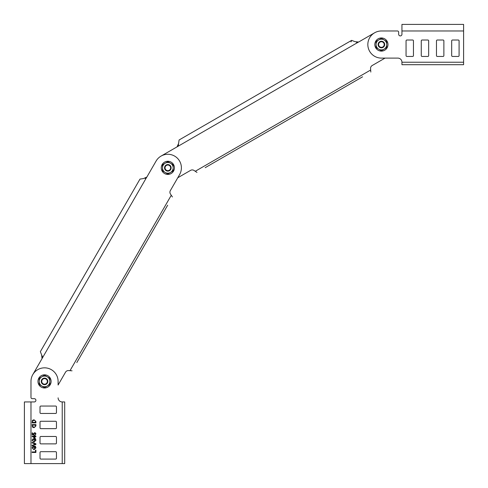 <?xml version="1.0" encoding="UTF-8"?>
<svg xmlns="http://www.w3.org/2000/svg" width="488" height="488" viewBox="0 0 488 488"><rect width="100%" height="100%" fill="white"/><g stroke="black" fill="none" stroke-linecap="round" stroke-linejoin="round"><path stroke-width="0.73" d="M178.065 145.845L178.279 145.454M178.407 145.088L178.559 143.539L177.04 146.864L161.058 156.093L358.241 42.194M351.031 41.901L351.653 40.358L354.996 41.669L358.637 42.023L374.619 32.794L358.637 42.023L357.24 42.401M356.417 42.316L356.795 42.389M205.192 167.677L362.578 76.805M194.132 170.513A3.288 3.288 0 0 0 190.601 170.355L177.766 177.766L190.601 170.355A3.288 3.288 0 0 1 194.132 170.513L196.969 172.423M370.807 72.059L370.569 68.649A3.288 3.288 0 0 1 372.198 65.514L385.032 58.102L397.842 58.102A4.111 4.111 0 0 1 401.947 62.214L401.947 64.697L463.6 64.697L463.6 62.226L401.947 62.226A4.111 4.111 0 0 0 397.842 58.102L381.402 58.102A13.56 13.56 0 0 1 367.836 44.536A13.56 13.56 0 0 1 381.402 30.976L397.427 30.976L381.402 30.976M351.653 40.358L179.09 139.983L178.559 143.533M370.569 68.649A3.288 3.288 0 0 1 372.198 65.514M42.401 357.24L42.389 356.795M42.316 356.417L41.669 354.996L42.023 358.637L32.794 374.619L146.607 177.388M145.088 178.407L145.454 178.279M145.845 178.065L146.864 177.04L156.093 161.058L146.864 177.04L143.533 178.559L139.983 179.096L40.358 351.653L41.669 354.996M76.805 362.578L167.677 205.192M65.514 372.198L58.102 385.032L65.514 372.198A3.288 3.288 0 0 1 68.649 370.569L72.059 370.807M172.423 196.969L170.513 194.132A3.288 3.288 0 0 1 170.355 190.601L179.584 174.619A13.56 13.56 0 0 0 174.619 156.093A13.56 13.56 0 0 0 156.093 161.058M170.513 194.132A3.288 3.288 0 0 1 170.355 190.601M401.947 30.976L463.6 30.976L463.6 24.4L401.947 24.4L401.947 34.264A1.647 1.647 0 0 1 400.306 35.911A1.647 1.647 0 0 1 398.659 34.264L398.659 32.208A1.232 1.232 0 0 0 397.427 30.976M422.09 56.455A0.824 0.824 0 0 1 421.266 55.638L421.266 40.84A0.824 0.824 0 0 1 422.09 40.016L427.842 40.016A0.824 0.824 0 0 1 428.665 40.84L428.665 55.638A0.824 0.824 0 0 1 427.842 56.455L422.09 56.455A0.824 0.824 0 0 1 421.266 55.638M452.504 56.455A0.824 0.824 0 0 1 451.681 55.638L451.681 40.84A0.824 0.824 0 0 1 452.504 40.016L458.256 40.016A0.824 0.824 0 0 1 459.08 40.84L459.08 55.638A0.824 0.824 0 0 1 458.256 56.455L452.504 56.455A0.824 0.824 0 0 1 451.681 55.638M437.297 56.455A0.824 0.824 0 0 1 436.473 55.638L436.473 40.84A0.824 0.824 0 0 1 437.297 40.016L443.049 40.016A0.824 0.824 0 0 1 443.873 40.84L443.873 55.638A0.824 0.824 0 0 1 443.049 56.455L437.297 56.455A0.824 0.824 0 0 1 436.473 55.638M406.882 56.455A0.824 0.824 0 0 1 406.059 55.638L406.059 40.84A0.824 0.824 0 0 1 406.882 40.016L412.635 40.016A0.824 0.824 0 0 1 413.458 40.84L413.458 55.638A0.824 0.824 0 0 1 412.635 56.455L406.882 56.455A0.824 0.824 0 0 1 406.059 55.638M463.6 30.976L463.6 62.226M401.947 34.264A1.647 1.647 0 0 1 400.306 35.911A1.647 1.647 0 0 1 398.659 34.264M428.665 55.638A0.824 0.824 0 0 1 427.842 56.455M427.842 40.016A0.824 0.824 0 0 1 428.665 40.84M421.266 40.84A0.824 0.824 0 0 1 422.09 40.016M459.08 55.638A0.824 0.824 0 0 1 458.256 56.455M458.256 40.016A0.824 0.824 0 0 1 459.08 40.84M451.681 40.84A0.824 0.824 0 0 1 452.504 40.016M443.873 55.638A0.824 0.824 0 0 1 443.049 56.455M443.049 40.016A0.824 0.824 0 0 1 443.873 40.84M436.473 40.84A0.824 0.824 0 0 1 437.297 40.016M413.458 55.638A0.824 0.824 0 0 1 412.635 56.455M412.635 40.016A0.824 0.824 0 0 1 413.458 40.84M406.059 40.84A0.824 0.824 0 0 1 406.882 40.016M62.226 463.6L62.226 401.947A4.111 4.111 0 0 1 58.102 397.842A4.111 4.111 0 0 0 62.214 401.947L64.697 401.947L64.697 463.6L24.4 463.6L24.4 401.947L34.264 401.947A1.647 1.647 0 0 0 35.911 400.306A1.647 1.647 0 0 0 34.264 398.659A1.647 1.647 0 0 1 35.911 400.306A1.647 1.647 0 0 1 34.264 401.947M58.102 385.032L58.102 381.402A13.56 13.56 0 0 0 44.536 367.836A13.56 13.56 0 0 0 30.976 381.402L30.976 397.427A1.232 1.232 0 0 0 32.208 398.659L34.264 398.659M35.911 436.107L34.495 435.619L34.495 436.107L32.159 436.107L32.159 436.449L34.983 438.248L34.983 436.595L35.911 436.595L35.911 436.107M32.11 442.299L35.911 443.83L35.911 444.409L32.11 445.94L32.11 445.361L35.447 444.123L32.11 442.878L32.11 442.299M35.911 450.137L35.471 450.137L35.471 451.937L32.11 451.937L32.11 452.474L35.911 452.474L35.911 450.137M55.638 421.266L40.84 421.266A0.824 0.824 0 0 0 40.016 422.09L40.016 427.842A0.824 0.824 0 0 0 40.84 428.665L55.638 428.665A0.824 0.824 0 0 0 56.455 427.842L56.455 422.09A0.824 0.824 0 0 0 55.638 421.266A0.824 0.824 0 0 1 56.455 422.09M55.638 451.681L40.84 451.681A0.824 0.824 0 0 0 40.016 452.504L40.016 458.256A0.824 0.824 0 0 0 40.84 459.08L55.638 459.08A0.824 0.824 0 0 0 56.455 458.256L56.455 452.504A0.824 0.824 0 0 0 55.638 451.681A0.824 0.824 0 0 1 56.455 452.504M55.638 436.473L40.84 436.473A0.824 0.824 0 0 0 40.016 437.297L40.016 443.049A0.824 0.824 0 0 0 40.84 443.873L55.638 443.873A0.824 0.824 0 0 0 56.455 443.049L56.455 437.297A0.824 0.824 0 0 0 55.638 436.473A0.824 0.824 0 0 1 56.455 437.297M55.638 406.059L40.84 406.059A0.824 0.824 0 0 0 40.016 406.882L40.016 412.635A0.824 0.824 0 0 0 40.84 413.458L55.638 413.458A0.824 0.824 0 0 0 56.455 412.635L56.455 406.882A0.824 0.824 0 0 0 55.638 406.059A0.824 0.824 0 0 1 56.455 406.882M34.398 446.776L35.118 446.776L35.52 447.856L34.008 449.21L33.251 449.07L32.495 447.862L33.3 446.795L33.178 446.3L32.062 447.85L34.026 449.747L35.959 447.807L35.368 446.239L33.959 446.239L33.959 447.801L34.398 447.801L34.398 446.776M34.398 439.176L35.118 439.176L35.52 440.255L34.008 441.61L33.251 441.469L32.495 440.261L33.3 439.194L33.178 438.7L32.062 440.249L34.026 442.146L35.959 440.213L35.368 438.639L33.959 438.639L33.959 440.2L34.398 440.2L34.398 439.176M35.496 432.984L35.959 433.948L34.886 435.131L35.52 433.948L34.636 433.185L33.812 433.948L34.105 435.082L32.159 434.692L32.159 432.893L32.641 432.893L32.641 434.296L33.629 434.491L33.373 433.814L34.605 432.697L35.496 432.984M35.911 424.584L35.911 425.945L33.989 427.701L32.434 427.104L32.11 424.584L35.911 424.584M33.989 419.765L35.911 421.522L35.911 422.882L32.11 422.882L32.434 420.357L33.989 419.765M34.495 436.595L34.495 437.651L33.129 436.595L34.495 436.595M35.471 425.902L35.471 425.121L32.544 425.121L32.623 426.518L33.977 427.165L35.203 426.799L35.471 425.902M32.544 422.346L32.623 420.949L33.977 420.302L35.203 420.668L35.471 422.346L32.544 422.346M30.976 381.402L30.976 397.427M40.016 422.09A0.824 0.824 0 0 1 40.84 421.266M40.84 428.665A0.824 0.824 0 0 1 40.016 427.842M56.455 427.842A0.824 0.824 0 0 1 55.638 428.665M40.016 452.504A0.824 0.824 0 0 1 40.84 451.681M40.84 459.08A0.824 0.824 0 0 1 40.016 458.256M56.455 458.256A0.824 0.824 0 0 1 55.638 459.08M40.016 437.297A0.824 0.824 0 0 1 40.84 436.473M40.84 443.873A0.824 0.824 0 0 1 40.016 443.049M56.455 443.049A0.824 0.824 0 0 1 55.638 443.873M40.016 406.882A0.824 0.824 0 0 1 40.84 406.059M40.84 413.458A0.824 0.824 0 0 1 40.016 412.635M56.455 412.635A0.824 0.824 0 0 1 55.638 413.458M384.69 44.536A3.288 3.288 0 0 0 381.402 41.248A3.288 3.288 0 0 0 378.115 44.536A3.288 3.288 0 0 0 381.402 47.824A3.288 3.288 0 0 0 384.69 44.536M384.196 44.536A2.794 2.794 0 0 0 381.402 41.742A2.794 2.794 0 0 0 378.603 44.536A2.794 2.794 0 0 0 381.402 47.336A2.794 2.794 0 0 0 384.196 44.536M171.129 167.841A3.288 3.288 0 0 0 167.841 164.554A3.288 3.288 0 0 0 164.554 167.841A3.288 3.288 0 0 0 167.841 171.129A3.288 3.288 0 0 0 171.129 167.841M170.635 167.841A2.794 2.794 0 0 0 167.841 165.042A2.794 2.794 0 0 0 165.042 167.841A2.794 2.794 0 0 0 167.841 170.635A2.794 2.794 0 0 0 170.635 167.841M47.385 383.043A3.288 3.288 0 0 0 46.183 378.554A3.288 3.288 0 0 0 41.693 379.755A3.288 3.288 0 0 0 42.895 384.245A3.288 3.288 0 0 0 47.385 383.043M46.958 382.799A2.794 2.794 0 0 0 45.939 378.981A2.794 2.794 0 0 0 42.12 380.006A2.794 2.794 0 0 0 43.139 383.818A2.794 2.794 0 0 0 46.958 382.799M37.96 381.402A6.576 6.576 0 0 0 44.536 387.978A6.576 6.576 0 0 0 51.112 381.402A6.576 6.576 0 0 0 44.536 374.827A6.576 6.576 0 0 0 37.96 381.402M161.266 167.841A6.576 6.576 0 0 0 167.841 174.417A6.576 6.576 0 0 0 174.417 167.841A6.576 6.576 0 0 0 167.841 161.266A6.576 6.576 0 0 0 161.266 167.841M374.827 44.536A6.576 6.576 0 0 0 381.402 51.112A6.576 6.576 0 0 0 387.978 44.536A6.576 6.576 0 0 0 381.402 37.96A6.576 6.576 0 0 0 374.827 44.536M39.199 381.402L39.199 384.483L41.87 386.026A5.344 5.344 0 0 0 49.88 381.402A5.344 5.344 0 0 0 41.87 376.773A5.344 5.344 0 0 0 41.87 386.026L44.536 387.57L49.88 384.483L49.88 378.316L44.536 375.229L39.199 378.316L39.199 381.402M162.498 167.841L162.498 170.922L165.17 172.465A5.344 5.344 0 0 0 173.179 167.841A5.344 5.344 0 0 0 165.17 163.212A5.344 5.344 0 0 0 165.17 172.465L167.841 174.009L173.179 170.922L173.179 164.755L167.841 161.668L162.498 164.755L162.498 167.841M376.059 44.536L376.059 47.623L378.731 49.166A5.344 5.344 0 0 0 386.746 44.536A5.344 5.344 0 0 0 378.731 39.912A5.344 5.344 0 0 0 378.731 49.166L381.402 50.709L386.746 47.623L386.746 41.456L381.402 38.369L376.059 41.456L376.059 44.536M370.685 69.991L195.243 171.288M171.288 195.243L69.991 370.685M30.976 463.6L30.976 401.947"/></g></svg>
